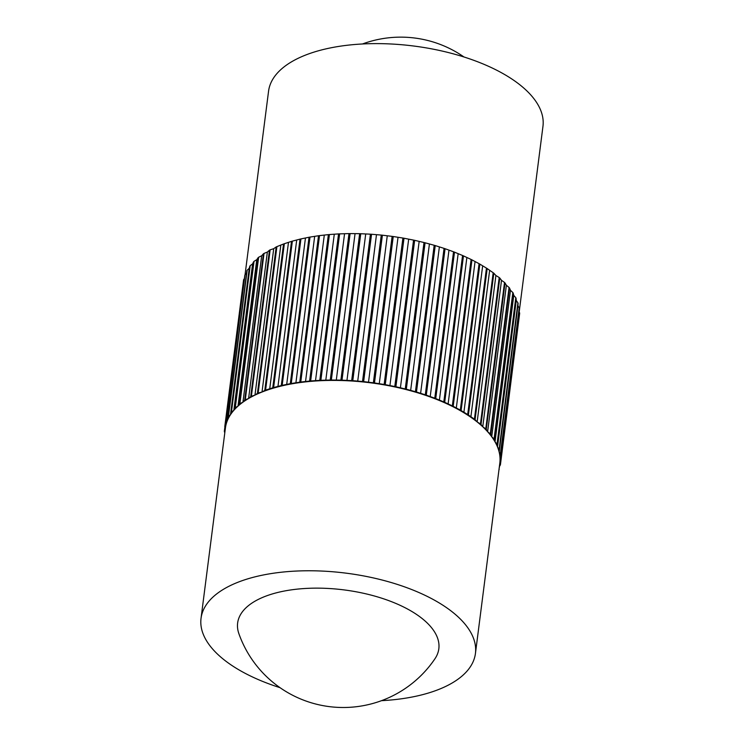 <?xml version="1.0" encoding="UTF-8"?>
<svg xmlns="http://www.w3.org/2000/svg" width="744" height="744" viewBox="0 0 744 744"><rect width="100%" height="100%" fill="white"/><g stroke="black" fill="none" stroke-linecap="round" stroke-linejoin="round"><path stroke-width="1.12" d="M245.046 274.787L268.565 91.177A138.319 63.231 7.3 0 1 298.121 58.311A138.319 63.231 7.3 0 1 454.779 54.247A138.319 63.231 7.3 0 1 542.962 126.322L519.191 311.885M280.004 687.661A138.319 63.231 7.3 0 1 201.038 618.329A138.319 63.231 7.3 0 1 230.584 585.463A138.319 63.231 7.3 0 1 387.252 581.399A138.319 63.231 7.3 0 1 475.435 653.474A138.319 63.231 7.3 0 1 445.879 686.331A138.319 63.231 7.3 0 1 381.542 700.671M201.038 618.329L225.423 427.967A138.319 63.231 7.3 0 1 226.195 424.071A138.319 63.231 7.3 0 1 227.915 419.318A138.319 63.231 7.3 0 1 230.473 414.715A138.319 63.231 7.3 0 1 233.839 410.316A138.319 63.231 7.3 0 1 238.006 406.122A138.319 63.231 7.3 0 1 242.935 402.178A138.319 63.231 7.3 0 1 248.598 398.496A138.319 63.231 7.3 0 1 254.969 395.111A138.319 63.231 7.3 0 1 262.009 392.032A138.319 63.231 7.3 0 1 269.663 389.279A138.319 63.231 7.3 0 1 277.893 386.88A138.319 63.231 7.3 0 1 286.645 384.834A138.319 63.231 7.3 0 1 295.861 383.169A138.319 63.231 7.3 0 1 305.496 381.895A138.319 63.231 7.3 0 1 315.475 381.002A138.319 63.231 7.3 0 1 325.751 380.51A138.319 63.231 7.3 0 1 336.251 380.426A138.319 63.231 7.3 0 1 346.918 380.733A138.319 63.231 7.3 0 1 357.678 381.449A138.319 63.231 7.3 0 1 368.466 382.556A138.319 63.231 7.3 0 1 379.226 384.043A138.319 63.231 7.3 0 1 389.875 385.922A138.319 63.231 7.3 0 1 400.365 388.163A138.319 63.231 7.3 0 1 410.614 390.758A138.319 63.231 7.3 0 1 420.574 393.688A138.319 63.231 7.3 0 1 430.172 396.943A138.319 63.231 7.3 0 1 439.351 400.495A138.319 63.231 7.3 0 1 448.065 404.327A138.319 63.231 7.3 0 1 456.249 408.409A138.319 63.231 7.3 0 1 463.847 412.725A138.319 63.231 7.3 0 1 470.831 417.235A138.319 63.231 7.3 0 1 477.146 421.922A138.319 63.231 7.3 0 1 482.754 426.758A138.319 63.231 7.3 0 1 487.618 431.715A138.319 63.231 7.3 0 1 491.719 436.747A138.319 63.231 7.3 0 1 495.02 441.843A138.319 63.231 7.3 0 1 497.504 446.949A138.319 63.231 7.3 0 1 499.159 452.054A138.319 63.231 7.3 0 1 499.968 457.123A138.319 63.231 7.3 0 1 499.931 462.117A138.319 63.231 7.3 0 1 499.819 463.112L475.435 653.474M400.886 605.681A101.416 46.361 7.3 0 1 434.942 658.775A110.661 110.661 0 0 1 238.88 633.656A101.416 46.361 7.3 0 1 259.303 598.92A101.416 46.361 7.3 0 1 400.886 605.681M499.596 466.153L499.14 468.432M498.954 469.864L499.01 469.799A139.147 63.612 7.3 0 0 499.196 469.297M499.391 466.469L500.368 464.944A139.147 63.612 7.3 0 0 500.461 464.433L499.931 462.117L500.879 459.978L519.638 313.54A139.147 63.612 7.3 0 0 519.638 313.019L500.879 459.457L499.968 457.123L519.284 308.481A139.147 63.612 7.3 0 0 519.2 307.96L500.442 454.389A139.147 63.612 7.3 0 1 500.526 454.919M500.879 459.457A139.147 63.612 7.3 0 1 500.879 459.978M500.442 454.389L499.159 452.054L499.336 449.795L518.094 303.366L517.917 305.626L519.2 307.96M499.159 449.264L497.504 446.949L497.299 444.652L516.057 298.223L516.262 300.52L517.917 302.836L499.159 449.264A139.147 63.612 7.3 0 1 499.336 449.795M497.039 444.122L495.02 441.843L494.425 439.518L513.183 293.089L513.779 295.405L515.797 297.693L497.039 444.122A139.147 63.612 7.3 0 1 497.299 444.652M494.081 438.988L491.719 436.747L490.742 434.412L509.501 287.984L510.477 290.318L512.839 292.559L494.081 438.988A139.147 63.612 7.3 0 1 494.425 439.518M490.315 433.892L487.618 431.715L486.269 429.381L505.027 282.953L506.376 285.278L509.073 287.463L490.315 433.892A139.147 63.612 7.3 0 1 490.742 434.412M485.767 428.87L482.754 426.758L481.033 424.452L499.791 278.024L501.512 280.33L504.525 282.441L485.767 428.87A139.147 63.612 7.3 0 1 486.269 429.381M480.447 423.95L477.146 421.922L475.072 419.653L493.83 273.215L495.904 275.494L499.205 277.521L480.447 423.95A139.147 63.612 7.3 0 1 481.033 424.452M474.412 419.16L468.413 415.003L487.171 268.575L493.17 272.732L474.412 419.16A139.147 63.612 7.3 0 1 475.072 419.653M467.688 414.538L461.103 410.548L479.861 264.12L486.446 268.11L467.688 414.538A139.147 63.612 7.3 0 1 468.413 415.003M460.313 410.102L453.189 406.317L471.947 259.879L479.071 263.674L460.313 410.102A139.147 63.612 7.3 0 1 461.103 410.548M452.333 405.889L444.707 402.318L463.466 255.889L471.092 259.461L452.333 405.889A139.147 63.612 7.3 0 1 453.189 406.317M443.805 401.918L435.733 398.589L454.491 252.151L462.563 255.49L443.805 401.918A139.147 63.612 7.3 0 1 444.707 402.318M434.775 398.217L426.293 395.148L445.052 248.71L453.533 251.788L434.775 398.217A139.147 63.612 7.3 0 1 435.733 398.589M425.298 394.804L416.473 392.014L435.231 245.585L444.056 248.375L425.298 394.804A139.147 63.612 7.3 0 1 426.293 395.148M415.431 391.707L406.317 389.214L425.075 242.786L434.189 245.278L415.431 391.707A139.147 63.612 7.3 0 1 416.473 392.014M405.248 388.945L395.892 386.759L414.65 240.331L424.006 242.516L405.248 388.945A139.147 63.612 7.3 0 1 406.317 389.214M394.794 386.527L385.252 384.667L404.011 238.238L413.552 240.098L394.794 386.527A139.147 63.612 7.3 0 1 395.892 386.759M384.146 384.471L374.483 382.955L393.241 236.527L402.904 238.043L384.146 384.471A139.147 63.612 7.3 0 1 385.252 384.667M373.367 382.797L363.639 381.626L382.397 235.197L392.125 236.369L373.367 382.797A139.147 63.612 7.3 0 1 374.483 382.955M362.514 381.514L352.786 380.686L371.544 234.258L381.272 235.076L362.514 381.514A139.147 63.612 7.3 0 1 363.639 381.626M351.67 380.612L341.998 380.156L360.756 233.728L370.428 234.183L351.67 380.612A139.147 63.612 7.3 0 1 352.786 380.686M340.892 380.119L331.34 380.026L350.099 233.588L359.65 233.69L340.892 380.119A139.147 63.612 7.3 0 1 341.998 380.156M330.243 380.035L320.869 380.296L339.627 233.867L349.001 233.597L330.243 380.035A139.147 63.612 7.3 0 1 331.34 380.026M319.799 380.342L310.657 380.965L329.415 234.537L338.557 233.914L319.799 380.342A139.147 63.612 7.3 0 1 320.869 380.296M309.616 381.058L300.762 382.035L319.52 235.606L328.374 234.63L309.616 381.058A139.147 63.612 7.3 0 1 310.657 380.965M299.758 382.174L291.248 383.504L310.006 237.076L318.516 235.746L299.758 382.174A139.147 63.612 7.3 0 1 300.762 382.035M290.29 383.672L282.181 385.346L300.939 238.917L309.048 237.243L290.29 383.672A139.147 63.612 7.3 0 1 291.248 383.504M281.269 385.559L273.606 387.568L292.364 241.13L300.027 239.131L281.269 385.559A139.147 63.612 7.3 0 1 282.181 385.346M272.75 387.819L265.58 390.135L284.338 243.707L291.509 241.382L272.75 387.819A139.147 63.612 7.3 0 1 273.606 387.568M264.78 390.423L262.009 392.032L258.149 393.055L276.908 246.627L283.538 243.995L264.78 390.423A139.147 63.612 7.3 0 1 265.58 390.135M257.415 393.381L254.969 395.111L251.37 396.292L270.128 249.863L273.727 248.673L276.173 246.943L257.415 393.381A139.147 63.612 7.3 0 1 258.149 393.055M250.7 396.645L248.598 398.496L245.269 399.835L264.027 253.406L267.356 252.067L269.468 250.217L250.7 396.645A139.147 63.612 7.3 0 1 251.37 396.292M244.683 400.226L242.935 402.178L239.893 403.667L258.652 257.229L261.693 255.741L263.441 253.788L244.683 400.226A139.147 63.612 7.3 0 1 245.269 399.835M239.382 404.076L238.006 406.122L235.281 407.749L254.039 261.311L256.764 259.693L258.14 257.647L239.382 404.076A139.147 63.612 7.3 0 1 239.893 403.667M234.844 408.186L233.839 410.316L231.449 412.064L250.207 265.627L252.597 263.878L253.602 261.748L234.844 408.186A139.147 63.612 7.3 0 1 235.281 407.749M231.096 412.52L230.473 414.715L228.427 416.584L247.185 270.156L249.231 268.286L249.854 266.092L231.096 412.52A139.147 63.612 7.3 0 1 231.449 412.064M247.185 270.156A139.147 63.612 7.3 0 0 246.915 270.63L228.157 417.068A139.147 63.612 7.3 0 1 228.427 416.584M228.157 417.068L227.915 419.318L226.232 421.281L244.99 274.852L246.617 272.946M244.99 274.852A139.147 63.612 7.3 0 0 244.804 275.354L226.195 424.071L224.874 426.135L243.632 279.707L244.404 278.498M226.046 421.783A139.147 63.612 7.3 0 1 226.232 421.281M243.632 279.707A139.147 63.612 7.3 0 0 243.539 280.218L224.781 426.647A139.147 63.612 7.3 0 1 224.874 426.135M224.781 426.647L225.302 428.916M225.283 429.018L224.363 431.102A139.147 63.612 7.3 0 0 224.363 431.622L224.809 432.766M519.117 317.567L500.461 464.433M518.94 311.234L519.638 313.019M517.917 305.626L499.159 452.054M517.917 302.836A139.147 63.612 7.3 0 1 518.094 303.366M516.262 300.52L497.504 446.949M515.797 297.693A139.147 63.612 7.3 0 1 516.057 298.223M513.779 295.405L495.02 441.843M512.839 292.559A139.147 63.612 7.3 0 1 513.183 293.089M510.477 290.318L491.719 436.747M509.073 287.463A139.147 63.612 7.3 0 1 509.501 287.984M506.376 285.278L487.618 431.715M504.525 282.441A139.147 63.612 7.3 0 1 505.027 282.953M501.512 280.33L482.754 426.758M499.205 277.521A139.147 63.612 7.3 0 1 499.791 278.024M495.904 275.494L477.146 421.922M493.17 272.732A139.147 63.612 7.3 0 1 493.83 273.215M489.589 270.807L470.831 417.235M486.446 268.11A139.147 63.612 7.3 0 1 487.171 268.575M482.605 266.287L463.847 412.725M479.071 263.674A139.147 63.612 7.3 0 1 479.861 264.12M475.007 261.981L456.249 408.409M471.092 259.461A139.147 63.612 7.3 0 1 471.947 259.879M466.823 257.889L448.065 404.327M462.563 255.49A139.147 63.612 7.3 0 1 463.466 255.889M458.109 254.067L439.351 400.495M453.533 251.788A139.147 63.612 7.3 0 1 454.491 252.151M448.93 250.514L430.172 396.943M444.056 248.375A139.147 63.612 7.3 0 1 445.052 248.71M439.332 247.259L420.574 393.688M434.189 245.278A139.147 63.612 7.3 0 1 435.231 245.585M429.372 244.33L410.614 390.758M424.006 242.516A139.147 63.612 7.3 0 1 425.075 242.786M419.123 241.726L400.365 388.163M413.552 240.098A139.147 63.612 7.3 0 1 414.65 240.331M408.633 239.484L389.875 385.922M402.904 238.043A139.147 63.612 7.3 0 1 404.011 238.238M397.984 237.615L379.226 384.043M392.125 236.369A139.147 63.612 7.3 0 1 393.241 236.527M387.224 236.118L368.466 382.556M381.272 235.076A139.147 63.612 7.3 0 1 382.397 235.197M376.436 235.011L357.678 381.449M370.428 234.183A139.147 63.612 7.3 0 1 371.544 234.258M365.676 234.304L346.918 380.733M359.65 233.69A139.147 63.612 7.3 0 1 360.756 233.728M355.009 233.988L336.251 380.426M349.001 233.597A139.147 63.612 7.3 0 1 350.099 233.588M344.509 234.081L325.751 380.51M338.557 233.914A139.147 63.612 7.3 0 1 339.627 233.867M334.233 234.574L315.475 381.002M328.374 234.63A139.147 63.612 7.3 0 1 329.415 234.537M324.254 235.457L305.496 381.895M318.516 235.746A139.147 63.612 7.3 0 1 319.52 235.606M314.619 236.741L295.861 383.169M309.048 237.243A139.147 63.612 7.3 0 1 310.006 237.076M305.403 238.406L286.645 384.834M300.027 239.131A139.147 63.612 7.3 0 1 300.939 238.917M296.651 240.452L277.893 386.88M291.509 241.382A139.147 63.612 7.3 0 1 292.364 241.13M288.421 242.851L269.663 389.279M283.538 243.995A139.147 63.612 7.3 0 1 284.338 243.707M280.767 245.594L262.009 392.032M276.173 246.943A139.147 63.612 7.3 0 1 276.908 246.627M273.727 248.673L254.969 395.111M269.468 250.217A139.147 63.612 7.3 0 1 270.128 249.863M267.356 252.067L248.598 398.496M263.441 253.788A139.147 63.612 7.3 0 1 264.027 253.406M261.693 255.741L242.935 402.178M258.14 257.647A139.147 63.612 7.3 0 1 258.652 257.229M256.764 259.693L238.006 406.122M252.597 263.878L233.839 410.316M249.854 266.092A139.147 63.612 7.3 0 1 250.207 265.627M249.231 268.286L230.473 414.715M224.363 431.102L224.883 427.084M463.996 56.99A110.661 110.661 0 0 0 362.458 43.98"/></g></svg>
